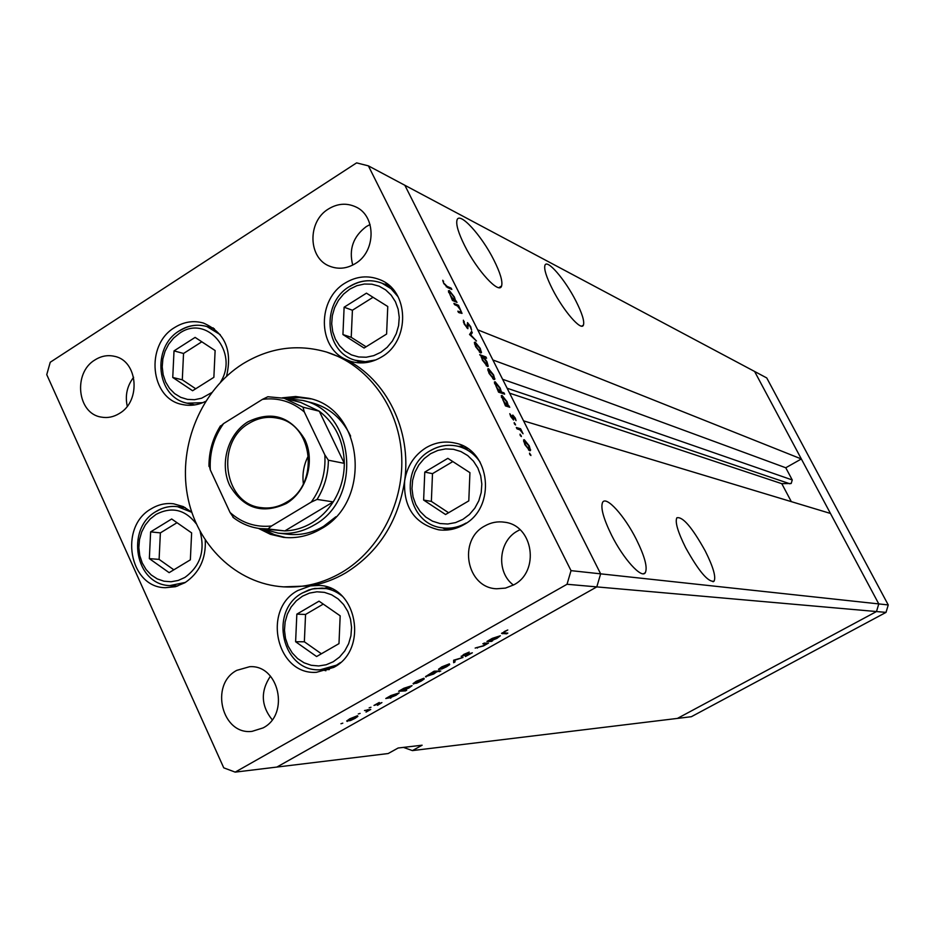 <?xml version="1.0" encoding="UTF-8"?>
<svg xmlns="http://www.w3.org/2000/svg" width="935" height="935" viewBox="0 0 935 935"><rect width="100%" height="100%" fill="white"/><g stroke="black" fill="none" stroke-linecap="round" stroke-linejoin="round"><path stroke-width="1.4" d="M888.25 604.945L878.783 603.917L830.444 513.444L523.553 420.855L600.644 573.845L878.783 603.917L876.492 611.548L677.419 718.407L691.351 716.713L886.018 612.39L888.25 604.945L766.747 377.939L754.603 371.464L878.783 603.917L876.492 611.548L886.018 612.39M493.914 260.117C481.595 235.304 459.108 210.702 456.97 220.228C455.929 224.751 458.477 233.189 464.613 245.554C477.13 270.811 499.419 294.876 501.604 285.97C502.82 281.423 500.248 272.81 493.914 260.117M575.831 300.836C565.056 279.565 547.022 258.609 544.941 265.306C543.843 269.081 546.356 277.064 552.48 289.219C563.384 310.829 581.325 331.446 583.417 325.123C584.62 321.313 582.096 313.225 575.831 300.836M705.235 550.96C692.122 527.375 682.655 516.33 676.846 517.803C674.883 521.964 677.817 531.922 685.635 547.665C698.772 571.285 708.239 582.47 714.048 581.196C716.152 577 713.218 566.926 705.235 550.96M636.326 539.355C624.627 515.933 606.219 495.457 602.619 502.317C600.387 507.448 603.367 518.399 611.56 535.182C623.341 558.838 641.597 578.964 645.267 572.758C647.756 567.615 644.776 556.489 636.326 539.355M403.452 747.392L412.417 750.595L422.129 745.207L398.146 748.012L388.177 753.54L276.889 767.062L596.799 586.899L276.889 767.062L235.188 772.123L567.031 584.27L571.028 570.642L600.644 573.845L596.799 586.899L600.644 573.845L404.855 185.27L477.68 329.821L801.342 458.968L785.762 467.769L792.249 479.959L791.209 483.465L781.789 483.675L791.314 501.627M412.417 750.595L677.419 718.407L876.492 611.548L567.031 584.27M801.342 458.968L754.603 371.464L368.378 165.857L356.597 162.877L50.245 362.254L46.75 374.643L223.745 767.834L235.188 772.123M781.789 483.675L509.598 393.167M785.762 467.769L492.874 359.975M286.192 398.777L302.473 400.379C354.786 410.535 363.329 498.822 314.031 525.108C302.636 531.781 290.68 534.458 278.162 533.125L288.05 534.259C300.462 535.568 312.313 532.927 323.615 526.312L335.864 516.786M258.376 528.357L270.449 534.341L283.504 537.368C296.547 538.7 309.006 535.895 320.88 528.953C372.516 501.487 363.692 409.133 308.959 398.31L295.682 396.51L282.288 397.831M263.67 529.409L274.294 534.633L285.689 537.567M341.555 572.559C380.194 549.909 404.937 501.16 401.524 453.51C398.146 405.848 367.21 364.638 326.595 352.063C297.4 343.659 269.432 347.61 242.679 363.937C201.434 389.942 178.375 444.826 187.327 494.779C196.128 544.743 236.31 584.013 283.597 586.864C303.817 587.963 323.124 583.195 341.555 572.559M283.597 586.864L310.408 585.894L297.798 590.534C261.706 609.386 276.515 675.374 316.486 672.3L333.748 667.38C368.893 649.556 356.901 585.684 318.671 585.45L310.408 585.894C322.739 583.767 334.508 579.431 345.705 572.886C378.441 552.445 398.065 521.847 404.61 481.116C411.879 430.521 386.33 378.932 345.319 359.215L326.595 352.063M345.319 359.215L350.637 361.342C361.19 364.405 371.475 362.967 381.492 357.018C410.722 340.691 409.273 290.072 379.411 279.518C367.782 275.1 356.375 276.257 345.179 283.013C317.397 299.083 317.409 346.78 345.319 359.215M357.24 360.887L360.08 362.92M404.61 481.116C403.429 507.576 414.778 523.81 438.655 529.806C447.444 530.951 455.824 529.257 463.795 524.699C496.73 507.53 490.676 449.934 455.45 443.143C445.2 440.759 435.383 442.29 426.021 447.736C414.053 455.368 406.912 466.495 404.61 481.116M442.524 527.878L447.164 530.028M322.458 669.729L325.906 670.769M191.722 512.17L183.19 506.571L173.606 503.79C165.764 502.855 158.319 504.526 151.271 508.78C118.523 526.756 129.217 587.636 165.425 587.694L175.429 586.701L184.931 582.704C199.272 573.038 206.051 558.896 205.279 540.266M174.658 585.859L176.154 586.502M226.539 376.267C232.616 350.239 224.914 332.498 203.421 323.042C193.522 320.261 183.95 321.733 174.705 327.484C144.82 344.805 150.173 399.035 182.512 404.539C190.343 406.199 198.045 405.147 205.595 401.36M192.037 404.282L193.323 405.112M263.074 727.909L252.111 731.345C221.969 735.413 209.358 684.478 236.789 670.36L249.598 666.713C278.91 664.423 290.06 714.328 263.074 727.909M272.19 719.763C260.994 705.75 260.421 691.199 270.449 676.134M355.347 263.577C347.002 268.625 338.563 269.537 330.043 266.346C308.036 258.621 307.054 221.595 328.43 208.996C337.406 203.514 346.417 202.766 355.464 206.764C376.291 215.541 376.256 251.492 355.347 263.577M352.729 265.072C348.685 249.271 353.22 236.438 366.31 226.574L370.061 224.529M484.762 525.984C457.566 540.068 466.542 588.01 496.707 588.769L505.484 588.103L513.794 584.842C540.173 571.484 533.277 525.283 504.596 522.221C497.63 521.169 491.015 522.42 484.762 525.984M519.989 529.724L517.523 530.998C498.39 541.155 496.017 572.325 513.432 585.053M95.008 359.893C72.848 372.761 77.219 413.667 101.249 417.092C107.56 418.249 113.626 417.022 119.458 413.422C141.314 400.963 137.819 360.805 114.608 356.352C107.817 354.774 101.284 355.954 95.008 359.893M133.623 377.284C127.066 385.945 124.939 395.587 127.253 406.222M482.834 643.747L488.549 643.058L483.524 645.933L475.155 648.072L483.185 645.804L485.464 643.864L482.834 643.747M461.387 656.697L463.643 654.477L469.23 652.092L462.638 655.996L472.35 652.805L465.385 656.545L470.843 653.261L461.177 656.241M453.639 660.215L463.012 657.457L454.983 660.145L455.006 661.968L453.662 662.716L453.639 660.215M449.408 663.862L449.677 664.61L446.614 666.737L442.045 668.911L438.503 669.308L441.787 666.865L449.408 663.862M423.917 678.237L424.245 678.939L421.241 681.054L416.683 683.204L413.083 683.637L416.285 681.253L423.917 678.237L424.245 678.939M391.017 697.592L385.769 698.515L390.947 695.546L399.198 692.893L395.996 695.289L390.9 697.358M340.959 723.748L342.806 723.164L340.959 723.748M357.404 715.766L357.86 716.374L354.996 718.407L350.461 720.558L346.698 721.025L349.702 718.828L357.404 715.766M358.292 713.966L360.127 713.393L358.292 713.966M364.498 710.518L370.739 709.478L366.029 712.096L367.712 710.39L364.498 710.518M369.15 707.842L370.985 707.269L369.15 707.842M381.912 702.571L377.506 705.352L380.732 703.26L373.988 705.422L379.259 702.489L375.496 704.978L381.912 702.571M403.791 690.357L406.69 690.217L405.474 690.895L398.637 691.245L403.826 688.277L412.066 685.635L408.817 688.055L403.686 690.135M433.84 671.856L432.963 671.879L434.202 671.178L440.794 670.991L436.832 671.762L433.688 674.03L425.507 676.648L433.665 671.482M491.822 640.744L492.64 640.744L491.389 641.445L486.948 641.422L492.301 638.36L500.365 635.765L496.836 638.43L491.693 640.487M504.245 631.931L503.065 632.831L507.81 633.124L506.56 633.825L501.581 633.439L507.775 629.98L504.105 631.651M454.562 304.635L453.919 303.361L458.477 305.277L462.019 313.4L458.489 312.442L457.846 311.18L461.165 312.15L460.499 310.046L457.531 306.025L454.562 304.635M467.886 328.723L464.157 323.989L463.351 320.214L464.8 324.246L467.243 327.449L467.5 322.61L470.691 326.666L471.544 330.02L469.989 326.28L467.851 324.001L467.886 328.723M469.58 334.52L471.602 331.352L472.292 332.731L470.761 334.905L476.453 340.994L469.58 334.52M475.214 342.14L480.239 348.416L481.432 352.705L480.637 352.927L475.623 346.675L474.419 342.385L475.214 342.14L474.361 342.666M488.573 368.717L493.587 374.935L494.79 379.341L494.031 379.575L489.04 373.345L487.813 368.951L488.573 368.717L487.754 369.208M508.324 405.697L509.774 407.251L505.449 405.883L501.312 395.692L502.048 395.458L507.062 401.711L508.324 405.697L507.132 406.421M529.678 454.223L529.549 453.124L530.928 455.52L529.678 454.223M571.028 570.642L368.378 165.857M524.278 439.707L529.245 445.831L530.496 450.518L529.829 450.752L524.862 444.639L523.6 439.941L524.278 439.707L523.542 440.151M520.152 435.266L520.024 434.179L521.403 436.563L520.152 435.266M516.985 428.826L516.319 427.517L520.596 428.756L523.051 433.758L520 429.901L516.985 428.826M514.32 423.66L514.203 422.597L515.582 424.969L514.32 423.66M512.824 415.07L515.29 418.085L516.05 420.61L513.502 416.379L513.549 420.025L510.744 416.531L509.797 413.679L513.081 418.635L512.415 415.315M501.417 392.01L504 392.864L504.643 394.149L498.542 392.151L494.416 382.018L495.176 381.796L500.19 388.072L501.417 392.01L500.26 392.712M481.186 356.27L479.713 354.681L485.931 356.971L486.574 358.245L484.003 357.299L487.018 361.88L488.234 366.275L487.474 366.508L482.413 360.174L481.186 356.27M455.555 300.766L457.028 302.391L452.458 300.462L448.449 290.808L449.314 290.586L454.387 297.003L455.555 300.766L454.597 301.362M444.417 283.691L447.024 286.355L451.184 288.179L451.827 289.429L447.596 287.583L443.728 283.34L442.758 280.266L444.043 283.924M213.145 327.858L211.637 327.951M183.891 506.899L182.313 507.261M327.986 587.32L324.492 588.232M463.421 446.112L458.314 446.381M387.733 284.345L384.262 284.111M311.086 398.906L299.387 397.609L287.606 398.731M350.637 436.119C342.268 418.705 329.424 407.613 312.115 402.833L302.473 400.379M530.04 454.831L530.648 454.468M529.245 450.483L530.589 449.688M529.163 449.443L528.731 445.679L524.418 441.203L525.388 444.779L529.163 449.443L528.474 449.84M520.526 435.897L521.122 435.535M519.287 429.539L520.596 428.756M514.706 424.315L515.302 423.952M507.927 406.667L509.131 405.954M501.242 395.937L502.048 395.458M506.957 405.264L506.536 401.559L502.165 396.954L503.1 400.449L506.957 405.264L505.765 405.989M502.843 393.565L504 392.864M494.358 382.286L495.176 381.796M500.073 391.566L500.646 391.403L499.664 387.908L495.269 383.292L496.216 386.739L500.073 391.566L498.904 392.268M493.668 379.4L494.872 378.675M493.388 378.278L493.96 378.102L493.049 374.748L488.643 370.19L489.578 373.533L493.388 378.278L492.745 378.663M484.868 357.626L485.931 356.971M482.6 356.784L481.992 356.96L482.951 360.361L487.38 365.024L486.457 361.646L482.6 356.784M486.188 365.608L486.819 365.223M480.345 352.799L481.502 352.086M479.994 351.654L480.59 351.478L479.69 348.194L475.249 343.613L476.172 346.873L479.994 351.654L479.363 352.027M469.534 334.426L472.292 332.731M463.374 322.084L464.263 321.535M467.184 324.503L467.827 324.106M467.57 326.549L468.19 326.163M457.402 305.944L458.477 305.277M459.856 313.003L460.943 312.337M455.438 301.713L456.397 301.128M448.403 291.159L449.314 290.586M454.106 300.158L454.761 299.995L453.826 296.781L449.945 291.849L449.314 292.071L450.214 295.226L454.106 300.158L453.148 300.743M450.261 288.751L451.184 288.179M443.015 281.599L443.611 281.225M357.567 715.754L357.86 716.374M346.943 720.71L347.294 721.458M348.486 720.78L356.656 716.759L350.333 718.77L348.486 720.78M368.53 709.63L368.799 710.214M367.397 709.712L367.712 710.39M390.374 697.51L390.713 698.223M389.451 697.685L397.831 693.525L391.508 695.535L389.451 697.685M405.182 690.287L405.474 690.895M402.295 690.439L410.687 686.267L404.387 688.277L402.295 690.439M413.282 683.356L413.609 684.058M414.824 683.368L423.099 679.242L416.881 681.229L414.824 683.368M439.263 671.038L439.567 671.681M436.516 671.12L436.832 671.762M425.705 676.379L426.021 677.057M435.336 671.809L426.886 676.028L433.15 674.03L435.733 672.113L435.032 671.155M449.314 663.873L449.677 664.61M438.69 669.051L439.006 669.729M440.233 669.028L448.555 664.867L442.372 666.842L440.233 669.028M454.071 660.04L455.006 661.968M486.96 643.046L487.299 643.759M486.153 643.046L486.492 643.759M485.066 643.035L485.464 643.864M491.015 640.662L491.389 641.445M490.419 640.732L496.275 638.43L498.974 636.396L492.792 638.383L490.419 640.732M506.209 633.088L506.56 633.825M215.12 350.543L195.111 337.395L174.015 350.894L172.753 377.471L192.598 390.736L213.87 377.319L215.12 350.543M201.82 341.801L183.54 353.465L182.302 379.809L195.719 388.773M182.302 379.809L172.753 377.471M183.54 353.465L174.015 350.894M340.176 615.826L319.034 601.158L296.839 614.155L295.612 641.737L316.603 656.534L338.984 643.631L340.176 615.826M323.265 604.092L305.558 614.447L304.354 641.784L321.395 653.775M304.354 641.784L295.612 641.737M305.558 614.447L296.839 614.155M191.628 532.892L171.678 518.983L150.629 531.886L149.343 558.627L169.13 572.652L190.354 559.831L191.628 532.892M177.019 522.7L160.376 532.88L159.102 559.387L173.84 569.812M159.102 559.387L149.343 558.627M160.376 532.88L150.629 531.886M469.931 472.666L447.842 458.337L424.782 472.082L423.625 500.061L445.551 514.519L468.797 500.868L469.931 472.666M452.82 461.574L432.496 473.659L431.362 501.394L448.578 512.742M431.362 501.394L423.625 500.061M432.496 473.659L424.782 472.082M387.768 306.516L366.45 293.158L344.115 307.218L342.935 334.543L364.089 348.03L386.599 334.052L387.768 306.516M373.03 297.295L352.413 310.245L351.233 337.336L366.088 346.792M351.233 337.336L342.935 334.543M352.413 310.245L344.115 307.218M286.332 503.498C262.326 514.566 243.439 508.511 229.671 485.347C219.409 463.69 227.871 434.097 247.857 421.86C271.582 410.407 290.551 416.239 304.775 439.345C315.411 461.177 306.692 491.436 286.332 503.498M249.142 423.286C214.898 442.302 223.687 504.397 261.391 507.67C270.11 508.792 278.443 506.992 286.39 502.305C319.723 484.33 313.4 424.35 277.765 418.237C267.796 416.11 258.247 417.793 249.142 423.286M308.538 455.497C303.84 464.368 302.11 473.776 303.372 483.746M271.524 525.996L267.994 528.941L260.234 528.614L284.836 530.916C294.35 530.601 303.396 527.901 311.951 522.84C320.471 517.686 327.566 510.709 333.211 501.896C340.515 490.185 344.22 477.341 344.325 463.363C343.741 441.098 335.396 423.719 319.279 411.201L300.661 402.412L284.111 398.263L302.987 407.181L304.307 411.961C292.024 401.583 278.092 397.375 262.501 399.339L223.558 423.602C213.788 437.381 209.37 452.832 210.305 469.943L230.068 512.509C242.025 523.086 255.839 527.585 271.524 525.996L311.238 502.095C321.336 488.117 325.871 472.374 324.842 454.877L304.307 411.961M267.994 528.941L284.836 530.916L333.211 501.896L317.07 499.407L311.238 502.095M278.162 533.125L262.373 528.859M324.842 454.877L328.372 460.207L344.325 463.363L319.279 411.201L302.987 407.181M220.169 426.699L223.558 423.602M262.501 399.339L267.866 396.744L284.111 398.263L267.866 396.744M210.305 469.943L209.171 465.127M232.909 517.23C241.031 523.565 250.136 527.363 260.234 528.614C250.451 527.41 241.569 523.775 233.598 517.721L230.068 512.509M789.923 483.792L507.109 388.224M792.249 479.959L502.609 379.294M459.015 312.664L459.985 312.056M446.252 286.835L447.024 286.355M477.119 647.371L477.458 648.072M484.108 643.035L484.459 643.747M502.107 632.89L502.539 633.755M220.473 382.216C239.43 352.331 206.647 313.798 179.473 333.327L173.571 338.119L168.686 344.197L165.051 351.256L162.865 358.947L162.222 366.894L163.157 374.713L165.624 381.994L169.504 388.399L174.611 393.6L180.7 397.328L187.456 399.397L194.562 399.701L201.644 398.205L211.626 392.653M179.871 330.698C188.543 325.31 197.53 323.919 206.834 326.514L220.239 334.648M202.778 402.669L187.152 403.184L194.819 404.913M333.234 661.758L339.534 657.083L344.746 650.97L348.615 643.747L350.929 635.765L351.56 627.42L350.508 619.169L347.797 611.396L343.589 604.524L338.096 598.891L331.598 594.777L324.422 592.369L316.93 591.797L309.508 593.082L302.519 596.156L296.313 600.843L291.182 606.92L287.384 614.085L285.117 621.985L284.474 630.213L285.491 638.395L288.12 646.097L292.246 652.946L297.646 658.614L304.085 662.798L311.215 665.288L318.706 665.954L326.175 664.762L333.234 661.758M302.659 592.872L312.15 588.992L322.213 588.092C329.541 588.594 336.156 591.236 342.058 596.027M340.433 662.553L336.507 665.159L320.167 669.787L329.307 669.565M196.221 523.752C185.095 509.481 171.724 506.349 156.087 514.367L150.184 518.995L145.311 524.956L141.688 531.957L139.49 539.635L138.847 547.618L139.771 555.53L142.225 562.952L146.094 569.532L151.19 574.943L157.255 578.905L163.999 581.208L171.082 581.757L178.141 580.483L184.838 577.468C200.16 566.306 205.256 551.054 200.148 531.699M156.519 511.34C163.134 507.354 170.112 505.788 177.475 506.653L191.757 512.286M185.422 582.4L169.784 585.591L177.708 586.023M462.883 519.381L469.428 514.484L474.828 508.161L478.825 500.739L481.198 492.581L481.829 484.12L480.695 475.775L477.843 467.979L473.426 461.119L467.687 455.544L460.897 451.535L453.417 449.291L445.621 448.905L437.896 450.401L430.626 453.685L424.186 458.606L418.868 464.894L414.953 472.245L412.615 480.309L411.973 488.666L413.071 496.929L415.841 504.666L420.166 511.503L425.822 517.102L432.531 521.181L439.976 523.53L447.783 524.009L455.544 522.607L462.883 519.381M430.486 450.658C439.263 445.551 448.449 444.113 458.068 446.311C467.266 448.707 474.629 454.013 480.169 462.241M466.039 523.051C458.501 527.352 450.576 528.953 442.267 527.843L452.189 529.268M380.837 352.285L387.172 347.317L392.419 341.006L396.288 333.643L398.602 325.625L399.245 317.351L398.158 309.251L395.423 301.725L391.181 295.156L385.641 289.885L379.084 286.168L371.861 284.182L364.323 284.03L356.854 285.701L349.819 289.114L343.577 294.081L338.423 300.369L334.613 307.662L332.334 315.586L331.691 323.767L332.731 331.785L335.396 339.253L339.557 345.81L345.003 351.116L351.49 354.903L358.678 356.971L366.216 357.228L373.731 355.639L380.837 352.285M349.854 286.496C360.361 280.161 371.066 279.062 381.994 283.188L391.029 288.67L398.123 296.816M375.893 359.917L365.316 361.681L354.914 360.162L363.551 362.862M328.372 460.207C328.255 474.431 324.48 487.497 317.07 499.407M643.525 573.728L645.267 572.758M713.031 581.757L714.048 581.196M581.757 326.116L583.417 325.123M498.904 287.641L501.604 285.97M529.327 449.466L528.555 449.922M524.418 441.203L523.658 441.647M507.167 405.311L505.94 406.047M502.165 396.954L501.417 397.41M500.283 391.613L499.091 392.326M495.269 383.292L494.533 383.736M493.587 378.324L492.85 378.768M488.643 370.19L487.918 370.622M481.992 356.96L481.291 357.38M486.995 365.258L486.282 365.69M480.216 351.7L479.491 352.144M475.249 343.613L474.548 344.045M467.336 327.472L466.752 327.823M467.851 324.001L467.173 324.422M454.375 300.228L453.382 300.848M449.314 292.071L448.613 292.491M368.752 710.319L368.425 709.642M435.593 671.821L435.278 671.155M214.372 328.781L206.834 326.514C197.063 323.861 187.806 325.357 179.041 331.002C151.528 347.434 156.157 397.258 187.152 403.184M331.317 588.641L314.744 588.454L308.924 589.915L302.087 593.129C268.555 611.186 282.089 672.101 320.167 669.787M185.329 507.658L177.475 506.653C169.738 505.777 162.491 507.46 155.748 511.679C125.477 528.918 135.084 584.819 169.784 585.591M467.804 448.707L458.068 446.311C448.204 444.078 438.831 445.598 429.983 450.857C398.24 468.225 406.491 524.126 442.267 527.843M390.386 286.613L381.994 283.188C370.692 278.992 359.765 280.161 349.211 286.706C321.348 303.01 324.387 351.759 354.914 360.162M208.972 466.366C208.891 451.64 212.736 438.129 220.508 425.811"/></g></svg>

